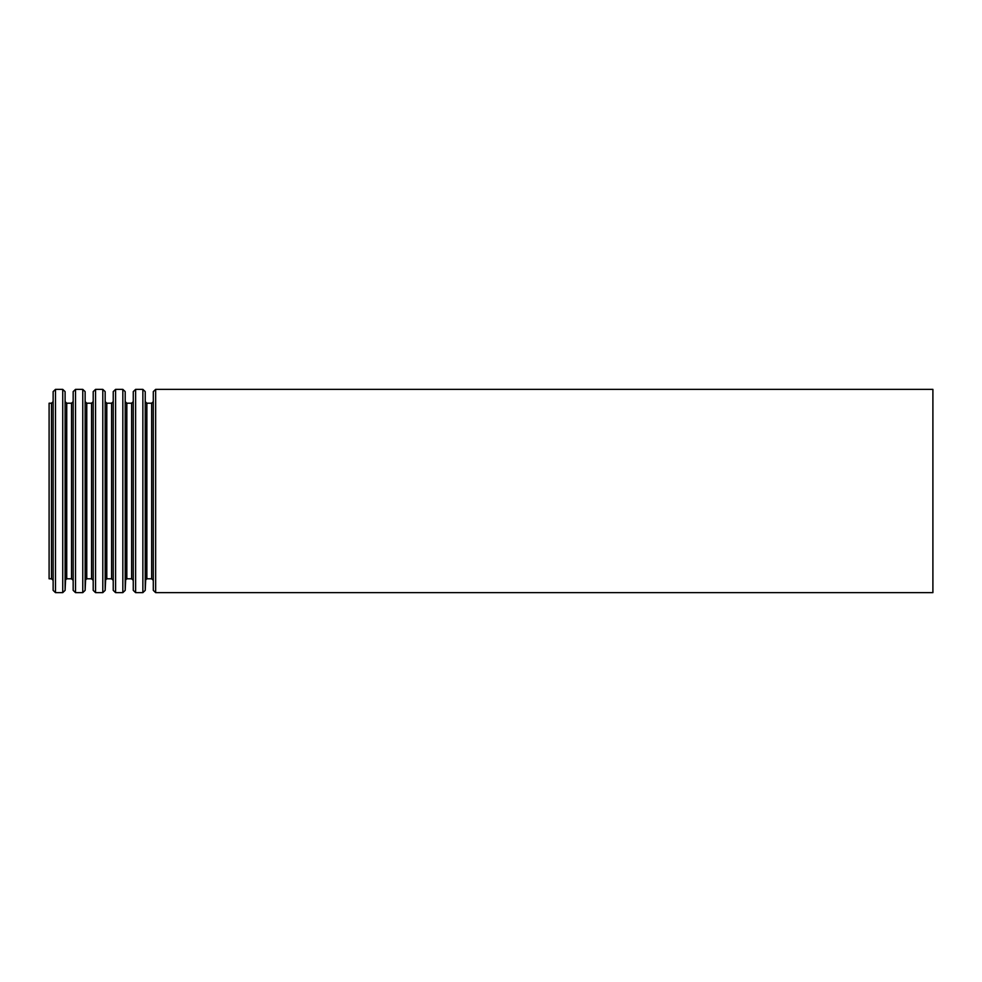<?xml version="1.0" encoding="UTF-8"?>
<svg xmlns="http://www.w3.org/2000/svg" width="982" height="982" viewBox="0 0 982 982"><rect width="100%" height="100%" fill="white"/><g stroke="black" fill="none" stroke-linecap="round" stroke-linejoin="round"><path stroke-width="1.47" d="M49.1 403.209L49.1 578.791L51.506 578.791L51.506 403.209L49.1 403.209M932.9 389.363L932.9 592.637L155.659 592.637L155.659 389.363L932.9 389.363M153.302 590.378L153.302 391.622L153.302 590.378L155.659 592.637M152.848 402.08L151.67 403.209L151.67 578.791L146.858 578.791L145.68 579.92L145.226 590.378L145.226 391.622L145.68 579.92M151.67 403.209L146.858 403.209L146.858 578.791M145.226 391.622L142.869 389.363L142.869 592.637L145.226 590.378M142.869 389.363L135.626 389.363L135.626 592.637L142.869 592.637M133.27 590.378L133.27 391.622L133.27 590.378L135.626 592.637M132.816 402.08L131.637 403.209L131.637 578.791L126.825 578.791L125.647 579.92L125.193 590.378L125.193 391.622L125.647 579.92M131.637 403.209L126.825 403.209L126.825 578.791M125.193 391.622L122.836 389.363L122.836 592.637L125.193 590.378M122.836 389.363L115.594 389.363L115.594 592.637L122.836 592.637M113.237 590.378L113.237 391.622L113.237 590.378L115.594 592.637M112.783 402.08L111.604 403.209L111.604 578.791L106.793 578.791L105.614 579.92L105.16 590.378L105.16 391.622L105.614 579.92M111.604 403.209L106.793 403.209L106.793 578.791M105.16 391.622L102.803 389.363L102.803 592.637L105.16 590.378M102.803 389.363L95.561 389.363L95.561 592.637L102.803 592.637M93.204 590.378L93.204 391.622L93.204 590.378L95.561 592.637M92.75 402.08L91.572 403.209L91.572 578.791L86.76 578.791L85.581 579.92L85.127 590.378L85.127 391.622L85.581 579.92M91.572 403.209L86.76 403.209L86.76 578.791M85.127 391.622L82.77 389.363L82.77 592.637L85.127 590.378M82.77 389.363L75.528 389.363L75.528 592.637L82.77 592.637M73.171 590.378L73.171 391.622L73.171 590.378L75.528 592.637M72.717 402.08L71.539 403.209L71.539 578.791L66.727 578.791L65.549 579.92L65.094 590.378L65.094 391.622L65.549 579.92M71.539 403.209L66.727 403.209L66.727 578.791M65.094 391.622L62.738 389.363L62.738 592.637L65.094 590.378M62.738 389.363L55.495 389.363L55.495 592.637L62.738 592.637M53.138 590.378L53.138 391.622L53.138 590.378L55.495 592.637M153.302 391.622L155.659 389.363M152.848 579.92L151.67 578.791M146.858 403.209L145.68 402.08M133.27 391.622L135.626 389.363M132.816 579.92L131.637 578.791M126.825 403.209L125.647 402.08M113.237 391.622L115.594 389.363M112.783 579.92L111.604 578.791M106.793 403.209L105.614 402.08M93.204 391.622L95.561 389.363M92.75 579.92L91.572 578.791M86.76 403.209L85.581 402.08M73.171 391.622L75.528 389.363M72.717 579.92L71.539 578.791M66.727 403.209L65.549 402.08M53.138 391.622L55.495 389.363M52.684 402.08L51.506 403.209M52.684 579.92L51.506 578.791"/></g></svg>
